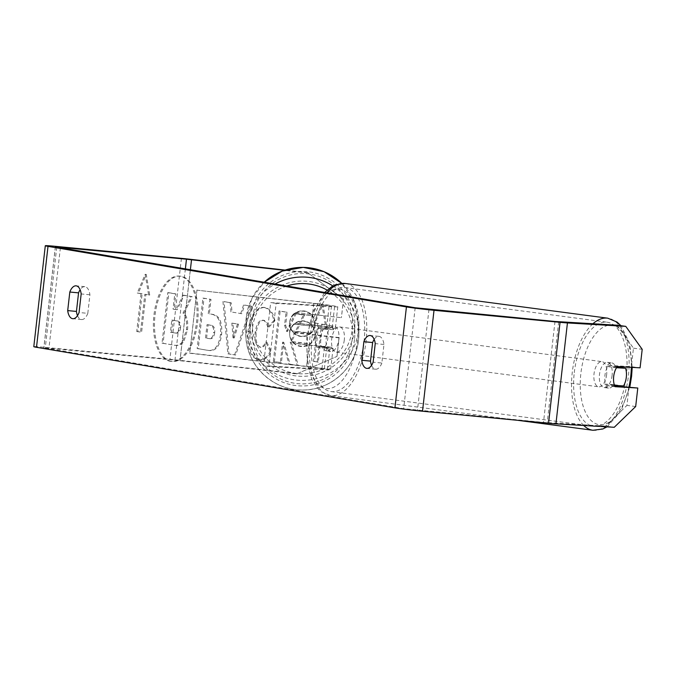 <?xml version="1.0" encoding="UTF-8"?>
<svg xmlns="http://www.w3.org/2000/svg" width="676" height="676" viewBox="0 0 676 676"><rect width="100%" height="100%" fill="white"/><g stroke="black" fill="none" stroke-linecap="round" stroke-linejoin="round"><path stroke-width="0.51" stroke-dasharray="3.38 2.54" d="M295.944 323.17L311.366 324.928A17.787 0.558 -173.5 0 1 329.035 327.497A17.787 0.558 -173.5 0 1 326.669 327.514L318.954 327.057A12.7 6.312 97.5 0 0 316.655 347.244L324.37 347.692A17.787 0.558 6.5 0 0 326.736 347.684A17.787 0.558 6.5 0 0 309.067 345.106L293.637 343.357A12.7 12.7 0.2 0 1 295.944 323.17L311.366 324.725A24.142 0.76 -173.5 0 1 335.347 328.215A24.142 0.76 -173.5 0 1 332.136 328.232L324.421 327.775A12.7 6.312 -82.5 0 0 322.122 347.963L329.837 348.419A24.142 0.76 6.5 0 0 333.048 348.402A24.142 0.76 6.5 0 0 309.067 344.912L293.637 343.154A12.7 12.7 0.2 0 1 295.944 322.967M329.111 306.059A17.787 0.558 -173.5 0 0 331.477 306.051A17.787 0.558 -173.5 0 0 313.808 303.473L196.944 290.173L189.753 353.252L306.625 366.561A17.787 0.558 -173.5 0 1 324.294 369.13A17.787 0.558 -173.5 0 1 321.928 369.147L263.479 365.708L270.67 302.628L329.111 306.059L326.669 327.514M196.944 290.173L313.808 303.279A24.142 0.76 -173.5 0 1 337.789 306.769A24.142 0.76 -173.5 0 1 334.578 306.786L276.138 303.355L268.947 366.434L263.479 365.708M196.944 289.97L189.753 353.058L306.625 366.358A24.142 0.76 -173.5 0 1 330.606 369.848A24.142 0.76 -173.5 0 1 327.387 369.865L268.947 366.434M276.138 303.355L270.67 302.628M318.954 327.057L324.421 327.775M316.655 347.244L322.122 347.963M289.767 322.249A12.7 12.7 0.2 0 1 303.127 311.011A12.7 12.7 0.2 0 1 315.016 325.122A12.7 12.7 0.2 0 1 301.657 336.361A12.7 12.7 0.2 0 1 289.767 322.249M312.413 315.354A12.7 12.7 0.2 0 1 310.402 333.023L292.378 330.97A12.7 12.7 0.2 0 1 294.39 313.309L312.413 315.717A12.7 12.7 0.2 0 0 294.39 313.664L294.39 313.309M312.388 326.322A12.7 12.7 0.2 0 1 310.368 343.983L310.377 343.738A12.7 12.7 -179.8 0 1 292.345 341.684L292.345 341.929A12.7 12.7 0.2 0 1 294.356 324.269L294.356 324.024A12.7 12.7 -179.8 0 1 312.388 326.077L294.356 324.269M289.742 332.288A12.7 12.7 0.2 0 1 303.101 321.049A12.7 12.7 0.2 0 1 314.991 335.161A12.7 12.7 0.2 0 1 301.631 346.399A12.7 12.7 0.2 0 1 289.742 332.288M292.345 341.929L310.368 343.983M292.378 330.97L292.37 331.333A12.7 12.7 0.2 0 0 310.402 333.378L310.402 333.023M294.39 313.664L312.413 315.717M310.402 333.378L292.37 331.333M292.345 341.684L310.377 343.738M312.388 326.077L294.356 324.024M289.742 332.085A12.7 12.7 0.2 0 1 303.101 320.846A12.7 12.7 0.2 0 1 314.991 334.958A12.7 12.7 0.2 0 1 301.631 346.196A12.7 12.7 0.2 0 1 289.742 332.085M289.767 322.452A12.7 12.7 0.2 0 1 303.127 311.205A12.7 12.7 0.2 0 1 315.016 325.325A12.7 12.7 0.2 0 1 301.657 336.563A12.7 12.7 0.2 0 1 289.767 322.452M354.52 329.82A52.466 52.441 0.2 0 1 299.35 376.236A52.466 52.441 0.2 0 1 250.264 317.948A52.466 52.441 0.2 0 1 305.442 271.532A52.466 52.441 0.2 0 1 354.52 329.82M354.494 339.453A52.466 52.441 0.2 0 1 299.324 385.878A52.466 52.441 0.2 0 1 250.238 327.59A52.466 52.441 0.2 0 1 305.408 281.165A52.466 52.441 0.2 0 1 354.494 339.453M171.467 361.39A42.85 21.539 95.5 0 1 154.948 316.013A42.85 21.539 95.5 0 1 180.391 276.18A42.85 21.539 95.5 0 1 181.168 276.29A42.85 21.539 95.5 0 1 197.688 321.658A42.85 21.539 95.5 0 1 172.245 361.491A42.85 21.539 95.5 0 1 171.467 361.39M170.377 361.288A42.85 21.539 95.5 0 1 153.858 315.912A42.85 21.539 95.5 0 1 179.301 276.078A42.85 21.539 95.5 0 1 180.069 276.18A42.85 21.539 95.5 0 1 196.589 321.556A42.85 21.539 95.5 0 1 171.155 361.39A42.85 21.539 95.5 0 1 170.377 361.288M374.174 339.403A12.7 6.388 95.5 0 1 378.881 336.352A12.7 6.388 95.5 0 1 383.976 344.456L381.864 363.029L373.118 362.192M381.864 363.029A12.7 6.388 95.5 0 1 375.602 369.214A12.7 6.388 95.5 0 1 375.374 369.18A12.7 6.388 95.5 0 1 371.563 365.327M77.503 315.65A12.7 6.388 -84.5 0 0 81.314 319.503A12.7 6.388 -84.5 0 0 81.543 319.537A12.7 6.388 -84.5 0 0 87.804 313.343L79.058 312.515M295.97 312.532L341.414 317.703L295.97 312.532A12.7 12.7 0.2 0 0 289.691 323.449L289.691 323.128A12.7 12.7 0.2 0 1 295.97 312.211M274.895 320.77C273.586 313.334 270.29 308.907 265.017 307.487L263.927 307.386C255.849 307.208 250.517 315.177 247.931 331.282L247.915 331.426C246.698 347.633 250.137 357.131 258.232 359.919L259.322 360.021C264.4 360.46 268.372 357.562 271.237 351.309L266.902 342.267C265.119 345.816 263.057 347.472 260.708 347.253C257.024 345.842 255.52 341.059 256.204 332.896L256.221 332.753C257.404 324.514 259.922 320.356 263.784 320.289C266.217 320.906 267.882 323.272 268.778 327.378L274.895 320.77L273.805 320.661C272.487 313.225 269.2 308.805 263.927 307.386L265.017 307.487C256.939 307.31 251.607 315.278 249.03 331.384L249.013 331.527C247.788 347.734 251.227 357.232 259.322 360.021L258.232 359.919C263.31 360.359 267.282 357.452 270.138 351.199L271.237 351.309M270.138 351.199L265.803 342.166C264.02 345.706 261.958 347.371 259.618 347.143L260.978 347.287L259.618 347.143C255.925 345.74 254.43 340.957 255.114 332.786L255.131 332.643C256.314 324.404 258.832 320.255 262.685 320.179C265.119 320.804 266.792 323.162 267.688 327.269L268.778 327.378M263.555 320.255L262.457 320.154L263.555 320.255M208.267 313.706L209.906 299.291L202.91 298.108L197.164 348.571L209.07 350.506C215.796 351.309 219.97 345.985 221.584 334.544L221.601 334.4C222.489 322.308 219.565 315.641 212.822 314.399L209.357 313.808L210.996 299.392L204.008 298.209L198.254 348.672L207.98 350.396C214.706 351.207 218.88 345.884 220.494 334.434L220.511 334.29C221.398 322.207 218.466 315.54 211.723 314.289L209.357 313.808M291.297 342.276L298.378 365.589L290.089 364.187L283.726 342.25L281.393 362.725L274.397 361.542L280.151 311.078L287.139 312.253L285.661 325.308L287.57 331.434L296.054 313.757L304.454 315.177L291.297 342.276L290.198 342.174L297.288 365.488L298.378 365.589M87.804 313.343L89.916 294.778A12.7 6.388 -84.5 0 0 84.821 286.675A12.7 6.388 -84.5 0 0 80.114 289.717M337.003 356.083L339.115 337.569L337.003 356.404L296.646 373.946L174.974 360.139L43.898 347.819L403.673 408.684L543.496 422.399L605.51 426.125L614.256 427.283M142.129 293.773L138.343 293.13L146.261 274.431L149.7 295.049L145.915 294.415L141.605 332.262L137.82 331.62L142.129 293.773L141.039 293.671L136.729 331.519L137.82 331.62M326.39 324.902L322.951 304.276L315.033 322.984L318.818 323.627L314.509 361.474L318.295 362.108L322.604 324.26L326.39 324.902L325.3 324.801L321.86 304.175L322.951 304.276M241.797 313.723L232.02 312.075L231.26 302.814L224.043 301.597L228.97 353.911L235.67 355.044L252.106 306.338L244.644 305.079L241.797 313.723L232.02 312.075M629.043 386.866L626.939 405.389L605.51 426.125M635.677 406.546L626.939 405.389M617.011 325.198L633.454 348.165L631.342 366.688L640.087 367.837M633.454 348.165L642.2 349.323M614.746 386.03L606.321 385.531A12.7 6.312 -82.5 0 1 608.62 365.353L631.342 366.688M308.146 273.019L343.518 299.181L308.146 273.019L284.402 270.315M308.146 272.698L285.128 270.079M296.646 373.625L180.019 360.35A20.331 0.642 6.5 0 0 169.921 359.286L43.898 347.261A20.331 0.642 6.5 0 0 33.8 346.661M339.115 337.89L293.671 332.719A12.7 12.7 0.2 0 1 289.691 323.449M343.518 299.181L341.414 317.703M296.646 373.946L337.003 356.404M343.526 298.86L341.414 317.382M339.115 337.569L293.671 332.398A12.7 12.7 0.2 0 1 289.691 323.128L289.691 323.652M89.916 294.778L81.171 293.942M606.321 385.531L615.067 386.689M608.62 365.353L617.365 366.502M383.976 344.456L375.231 343.619M187.514 329.803L187.531 329.66C188.249 321.928 187.1 316.461 184.1 313.25L192.145 296.637L184.049 295.268L177.205 309.726L174.138 309.211L175.878 293.891L168.873 292.708L163.11 343.281L173.977 345.199C177.822 345.749 180.771 344.38 182.841 341.101L183.931 341.203L187.514 329.803L186.441 329.558C187.151 321.827 186.01 316.351 183.01 313.149L191.046 296.536L192.145 296.637M182.841 341.101L186.424 329.702M184.049 295.268L182.959 295.167L176.115 309.625L173.048 309.101L174.788 293.79L167.775 292.607L162.02 343.171L175.067 345.301C178.912 345.85 181.869 344.481 183.931 341.203M162.02 343.171L163.11 343.281M167.775 292.607L168.873 292.708M174.788 293.79L175.878 293.891M173.048 309.101L174.138 309.211M176.115 309.625L177.205 309.726M182.959 295.167L191.046 296.536M183.01 313.149L184.1 313.25M136.729 331.519L141.605 332.262M141.039 293.671L137.253 293.029L145.171 274.321L148.61 294.947L144.825 294.305L140.515 332.161M144.825 294.305L145.915 294.415M148.61 294.947L149.7 295.049M145.171 274.321L146.261 274.431M137.253 293.029L138.343 293.13M321.86 304.175L313.943 322.883L315.033 322.984M313.943 322.883L318.818 323.627M317.728 323.517L313.41 361.364L314.509 361.474M322.604 324.26L321.514 324.159L317.196 362.006L313.41 361.364M317.196 362.006L318.295 362.108M321.514 324.159L325.3 324.801M297.288 365.488L288.99 364.085L282.636 342.14L280.303 362.615L273.307 361.432L279.053 310.968L286.049 312.151L284.562 325.198L286.472 331.325L294.956 313.656L303.355 315.075L290.198 342.174M303.355 315.075L304.454 315.177M294.956 313.656L296.054 313.757M286.472 331.325L287.57 331.434M284.562 325.198L285.661 325.308M286.049 312.151L287.139 312.253M279.053 310.968L280.151 311.078M273.307 361.432L274.397 361.542M280.303 362.615L281.393 362.725M282.636 342.14L283.726 342.25M288.99 364.085L290.089 364.187M214.664 332.71C214.081 337.07 212.484 339.056 209.873 338.659L206.586 338.11L208.107 324.767L211.427 325.325C213.979 325.967 215.069 328.384 214.681 332.567L213.574 332.609C212.991 336.969 211.394 338.946 208.774 338.558L206.586 338.11M210.16 338.701L208.774 338.558L210.16 338.701M205.496 338L207.017 324.666L208.107 324.767M207.017 324.666L210.337 325.224C212.889 325.866 213.971 328.274 213.591 332.465L213.574 332.609M209.906 299.291L210.996 299.392M202.91 298.108L204.008 298.209M197.164 348.571L198.254 348.672M265.803 342.166L266.902 342.267M267.688 327.269L273.805 320.661M232.933 323.255L238.56 324.201L234.141 337.992L232.933 323.255L231.843 323.145L238.56 324.201M237.47 324.1L233.051 337.882L234.141 337.992M230.93 311.966L230.17 302.713L231.26 302.814M230.17 302.713L224.043 301.597M222.945 301.488L227.871 353.81L228.97 353.911M227.871 353.81L235.67 355.044M234.572 354.942L251.007 306.228L252.106 306.338M251.007 306.228L244.644 305.079M243.554 304.969L240.707 313.622M233.051 337.882L231.843 323.145M180.585 327.598L180.568 327.75C180.027 331.713 178.532 333.505 176.09 333.099L171.501 332.33L172.887 320.187L177.509 320.973C179.934 321.539 180.965 323.753 180.585 327.598L179.478 327.64C178.929 331.612 177.442 333.395 174.999 332.998L170.411 332.22L171.788 320.086L176.419 320.863C178.844 321.438 179.867 323.643 179.495 327.497M176.377 333.141L174.999 332.998L176.377 333.141M171.788 320.086L172.887 320.187M170.411 332.22L171.501 332.33M612.11 375.315A12.7 6.312 -82.5 0 1 604.124 387.534A12.7 6.312 -82.5 0 1 599.485 374.572A12.7 6.312 -82.5 0 1 607.462 362.344A12.7 6.312 -82.5 0 1 612.11 375.315M604.124 387.534L608.501 388.117A12.7 6.312 -82.5 0 0 613.664 384.619L623.509 385.92M608.501 388.117A12.7 6.312 -82.5 0 1 604.648 384.086L614.492 385.388M326.483 350.836A12.7 6.312 97.5 0 1 322.638 346.805L316.081 345.935A12.7 6.312 -82.5 0 1 315.278 337.003A12.7 6.312 -82.5 0 1 318.092 328.274L324.649 329.144A12.7 6.312 97.5 0 1 329.812 325.646A12.7 6.312 97.5 0 1 333.665 329.668L327.108 328.806A12.7 6.312 -82.5 0 1 327.902 337.746A12.7 6.312 -82.5 0 1 325.097 346.467L331.654 347.337A12.7 6.312 97.5 0 1 326.483 350.836L330.86 351.41A12.7 6.312 -82.5 0 1 326.212 338.448A12.7 6.312 -82.5 0 1 334.189 326.221A12.7 6.312 -82.5 0 1 338.837 339.191A12.7 6.312 -82.5 0 1 330.86 351.41M316.081 345.935L325.097 346.467M327.108 328.806L318.092 328.274M607.462 362.344L611.831 362.928A12.7 6.312 -82.5 0 0 606.668 366.426L616.504 367.727M611.831 362.928A12.7 6.312 -82.5 0 1 615.675 366.95L616.901 367.119M606.668 366.426L615.675 366.95M613.664 384.619L604.648 384.086M322.638 346.805L331.654 347.337M333.665 329.668L324.649 329.144M344.304 339.91A12.7 6.312 -82.5 0 1 336.327 352.137A12.7 6.312 -82.5 0 1 331.679 339.166A12.7 6.312 -82.5 0 1 339.656 326.947A12.7 6.312 -82.5 0 1 344.304 339.91M606.642 374.589A12.7 6.312 -82.5 0 1 598.666 386.816A12.7 6.312 -82.5 0 1 594.018 373.845A12.7 6.312 -82.5 0 1 601.995 361.626A12.7 6.312 -82.5 0 1 606.642 374.589M574.262 372.687A52.466 26.06 -82.5 0 1 607.2 322.207A52.466 26.06 -82.5 0 1 626.398 375.746A52.466 26.06 -82.5 0 1 593.452 426.235A52.466 26.06 -82.5 0 1 574.262 372.687M311.915 338.008A52.466 26.06 -82.5 0 1 344.861 287.528A52.466 26.06 -82.5 0 1 364.06 341.067A52.466 26.06 -82.5 0 1 331.113 391.556A52.466 26.06 -82.5 0 1 311.915 338.008M324.37 347.692L321.928 369.147M334.578 306.786L332.136 328.232M329.837 348.419L327.387 369.865M313.808 303.279L311.366 324.725M309.067 344.912L306.625 366.358M313.808 303.473L311.366 324.928M309.067 345.106L306.625 366.561M332.905 285.973A56.531 56.505 0.2 0 1 358.897 333.682L358.534 339.918C355.998 367.178 331.155 389.9 303.761 390.01C273.019 391.598 244.923 364.127 245.836 333.361L246.225 317.492L252.013 298.243L264.172 282.247A56.531 56.505 -179.8 0 0 299.113 380.292A56.531 56.505 -179.8 0 0 341.794 283.362L354.494 301.961L358.922 324.041L358.897 333.682A56.531 56.505 0.2 0 1 299.088 389.934A56.531 56.505 0.2 0 1 275.005 284.072M252.537 318.007A50.185 50.159 0.2 0 1 308.07 273.848A50.185 50.159 0.2 0 1 352.255 329.356A50.185 50.159 0.2 0 1 296.713 373.515A50.185 50.159 0.2 0 1 252.537 318.007M286.742 286.058A50.185 50.159 -179.8 0 0 296.688 383.554A50.185 50.159 -179.8 0 0 327.1 290.08M56.75 247.205L45.25 348.132M415.174 307.757L403.673 408.684M558.689 321.776L547.188 422.703M554.988 321.472L543.496 422.399M428.964 309.439L417.464 410.374M60.375 247.813L48.951 348.115M185.368 268.93L174.974 360.139M190.379 269.775L180.019 360.671M191.519 259.423L180.019 360.35M181.421 258.359L169.921 359.286M55.398 246.334L43.898 347.261M186.441 329.558L187.531 329.66M210.337 325.224L211.427 325.325M213.591 332.465L214.681 332.567M220.511 334.29L221.601 334.4M211.723 314.289L212.822 314.399M220.494 334.434L221.584 334.544M247.931 331.282L249.03 331.384M247.915 331.426L249.013 331.527M255.114 332.786L256.204 332.896M255.131 332.643L256.221 332.753M179.478 327.64L180.568 327.75M176.419 320.863L177.509 320.973M592.894 323.787A56.531 28.079 97.5 0 0 572.242 372.569A56.531 28.079 97.5 0 0 583.701 425.491M592.92 430.266A56.531 28.079 97.5 0 0 628.418 375.873A56.531 28.079 97.5 0 0 607.741 318.176M628.976 386.866A50.185 24.927 -82.5 0 1 597.508 424.342A50.185 24.927 -82.5 0 1 580.861 373.482A50.185 24.927 -82.5 0 1 609.169 325.181A50.185 24.927 -82.5 0 1 631.342 367.33M345.394 283.498A56.531 28.079 -82.5 0 1 366.079 341.186A56.531 28.079 -82.5 0 1 330.581 395.587A56.531 28.079 -82.5 0 1 309.895 337.89A56.531 28.079 -82.5 0 1 326.914 292.843M307.588 337.349A50.185 24.927 97.5 0 0 326.846 388.649A50.185 24.927 97.5 0 0 357.452 340.281A50.185 24.927 97.5 0 0 338.203 288.982A50.185 24.927 97.5 0 0 307.588 337.349M337.789 306.769L335.347 328.215M333.048 348.402L330.606 369.848M331.477 306.051L329.035 327.497M326.736 347.684L324.294 369.13M315.1 323.719L315.1 323.196M315.067 333.555L315.1 323.922M249.9 333.378L249.926 323.736M354.832 333.665L354.858 324.032M289.666 333.488L289.691 323.846M179.301 276.078L180.391 276.18M375.602 369.214L366.857 368.378M81.543 319.537L72.797 318.7M55.398 246.884L43.898 347.819M84.821 286.675L76.075 285.838M378.881 336.352L370.135 335.516M171.155 361.39L172.245 361.491M607.006 426.86L620.965 411.109L629.829 386.976M517.402 420.278L330.581 395.587L321.362 391.784L318.354 389.156L311.805 379.346L307.301 364.288L306.743 337.358L312.98 311.873L324.666 292.463M329.812 325.646L334.189 326.221M632.212 367.381L629.736 343.518L620.999 325.731M336.327 352.137L598.666 386.816M344.861 287.528L607.2 322.207M331.113 391.556L593.452 426.235M339.656 326.947L601.995 361.626"/><path stroke-width="1.01" d="M373.118 362.192A12.7 6.388 95.5 0 1 366.857 368.378A12.7 6.388 95.5 0 1 366.629 368.352A12.7 6.388 95.5 0 1 361.761 360.274L363.874 341.701A12.7 6.388 95.5 0 1 370.135 335.516A12.7 6.388 95.5 0 1 375.231 343.619L373.118 362.192M72.569 318.666A12.7 6.388 -84.5 0 0 72.797 318.7A12.7 6.388 -84.5 0 0 79.058 312.515L81.171 293.942A12.7 6.388 -84.5 0 0 76.075 285.838A12.7 6.388 -84.5 0 0 69.814 292.024L67.701 310.597A12.7 6.388 -84.5 0 0 72.569 318.666M80.114 289.717A12.7 6.388 -84.5 0 0 78.56 292.86L76.447 311.425A12.7 6.388 -84.5 0 0 77.503 315.65M284.402 270.315L186.475 259.212L55.398 246.884L415.174 307.757L554.988 321.472L617.011 325.198L625.756 326.356L642.2 349.323L640.087 367.837L617.365 366.502A12.7 6.312 -82.5 0 0 615.067 386.689L637.789 388.024L635.677 406.546L614.256 427.283L555.934 423.86A20.331 0.642 6.5 0 1 548.54 423.252L422.517 411.228A20.331 0.642 6.5 0 1 394.928 407.848L36.504 347.295A20.331 0.642 6.5 0 1 33.8 346.661L45.3 245.734A20.331 0.642 6.5 0 0 48.004 246.368L406.428 306.921A20.331 0.642 6.5 0 0 434.017 310.292L560.041 322.325A20.331 0.642 6.5 0 0 567.434 322.934L625.756 326.356M371.563 365.327A12.7 6.388 95.5 0 1 370.507 361.111L372.62 342.538A12.7 6.388 95.5 0 1 374.174 339.403M614.746 386.03L637.789 388.024M285.128 270.079L191.519 259.423A20.331 0.642 6.5 0 0 181.421 258.359L55.398 246.334A20.331 0.642 6.5 0 0 45.3 245.734M78.56 292.86L69.814 292.024M76.447 311.425L67.701 310.597M372.62 342.538L363.874 341.701M370.507 361.111L361.761 360.274M626.314 377.191A12.7 6.312 -82.5 0 1 623.509 385.92L614.492 385.388A12.7 6.312 -82.5 0 1 613.69 376.447A12.7 6.312 -82.5 0 1 616.504 367.727L625.52 368.251A12.7 6.312 -82.5 0 1 626.314 377.191M625.52 368.251L616.901 367.119M341.794 283.362A56.531 56.505 -179.8 0 0 264.181 282.247L282.272 271.076L303.211 267.383L324.032 271.684L341.794 283.362M275.005 284.072A56.531 56.505 0.2 0 1 332.905 285.973M327.1 290.08A50.185 50.159 -179.8 0 0 286.742 286.058M406.428 306.921L394.928 407.848M48.004 246.368L36.504 347.295M567.434 322.934L555.934 423.86M60.443 247.179L60.375 247.813M186.475 259.212L185.368 268.93M191.519 259.745L190.379 269.775M434.017 310.292L422.517 411.228M560.041 322.325L548.54 423.252M583.701 425.491A56.531 28.079 97.5 0 0 592.92 430.266L602.806 428.99L607.006 426.86M631.342 367.33A50.185 24.927 -82.5 0 1 630.725 376.405A50.185 24.927 -82.5 0 1 628.976 386.866M326.914 292.843A56.531 28.079 -82.5 0 1 345.394 283.498L607.741 318.176A56.531 28.079 97.5 0 0 592.894 323.787M629.829 386.976L631.57 376.405L632.212 367.381M517.402 420.278L592.92 430.266M324.666 292.463L331.899 286.54L335.499 284.773L345.394 283.498M620.999 325.731L617.103 322.089L607.741 318.176"/></g></svg>
